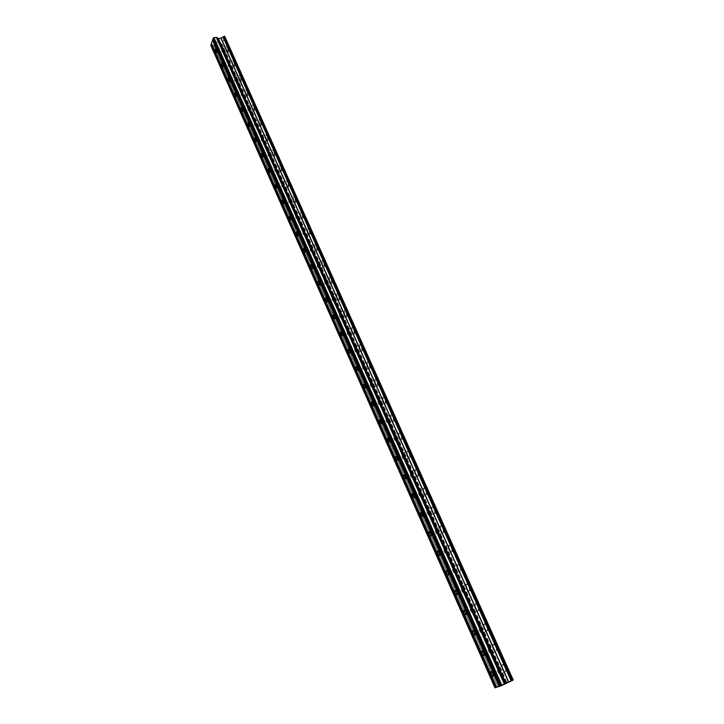 <?xml version="1.0" encoding="UTF-8"?>
<svg xmlns="http://www.w3.org/2000/svg" width="724" height="724" viewBox="0 0 724 724"><rect width="100%" height="100%" fill="white"/><g stroke="black" fill="none" stroke-linecap="round" stroke-linejoin="round"><path stroke-width="0.54" stroke-dasharray="3.62 2.71" d="M222.956 48.535L223.055 51.739L222.051 51.096L221.951 47.884L222.956 48.535M226.675 51.123L228.25 52.128L228.105 47.141L226.54 46.137L226.675 51.123M226.684 51.123L228.25 52.128L228.105 47.141L226.54 46.137L226.684 51.123M229.399 62.997L229.508 66.183L228.476 65.522L228.377 62.336L229.399 62.997M233.101 65.513L234.721 66.536L234.567 61.585L232.965 60.563L233.101 65.513M233.11 65.513L234.721 66.536L234.576 61.585L232.965 60.563L233.11 65.513M235.915 77.595L236.015 80.762L234.956 80.083L234.857 76.925L235.915 77.595M239.59 80.029L241.246 81.07L241.092 76.156L239.445 75.115L239.59 80.029L241.246 81.07L241.101 76.156L239.445 75.115L239.59 80.029M242.486 92.328L242.594 95.478L241.499 94.79L241.4 91.64L242.486 92.328M246.133 94.681L247.834 95.749L247.68 90.862L245.979 89.803L246.133 94.681M246.142 94.681L247.843 95.749L247.68 90.862L245.988 89.803L246.142 94.681M249.11 107.206L249.228 110.329L248.106 109.623L247.997 106.5L249.11 107.206M252.739 109.478L254.486 110.564L254.323 105.713L252.576 104.627L252.739 109.478M252.748 109.478L254.495 110.555L254.332 105.713L252.586 104.627L252.748 109.478M255.807 122.22L255.925 125.315L254.776 124.6L254.658 121.505L255.807 122.22M259.409 124.41L261.21 125.514L261.038 120.7L259.246 119.596L259.409 124.41L261.21 125.514L261.038 120.7L259.246 119.596L259.418 124.401M262.568 137.379L262.685 140.456L261.509 139.723L261.391 136.646L262.568 137.379M266.142 139.479L267.989 140.601L267.808 135.831L265.97 134.7L266.142 139.479L267.989 140.601L267.817 135.831L265.97 134.7L266.151 139.479M269.391 152.673L269.518 155.732L268.305 154.99L268.179 151.94L269.391 152.673M272.939 154.692L274.83 155.841L274.649 151.099L272.758 149.958L272.939 154.692L274.839 155.841L274.649 151.099L272.758 149.958L272.939 154.692M276.278 168.131L276.405 171.154L275.165 170.393L275.029 167.371L276.278 168.131M279.799 170.05L281.745 171.226L281.546 166.52L279.609 165.353L279.799 170.05L281.745 171.226L281.555 166.52L279.609 165.353L279.799 170.05M283.229 183.724L283.365 186.729L282.089 185.959L281.953 182.955L283.229 183.724M286.722 185.561L288.722 186.756L288.523 182.095L286.523 180.891L286.722 185.561M286.731 185.561L288.722 186.756L288.523 182.095L286.532 180.891L286.731 185.561M290.252 199.471L290.396 202.458L289.084 201.661L288.939 198.684L290.252 199.471M293.718 201.218L295.772 202.439L295.555 197.815L293.51 196.593L293.718 201.218L295.772 202.439L295.564 197.815L293.519 196.593L293.718 201.218M297.338 215.372L297.492 218.331L296.143 217.526L295.998 214.566L297.338 215.372M300.777 217.019L302.885 218.268L302.659 213.68L300.56 212.44L300.777 217.019L302.885 218.268L302.668 213.68L300.569 212.431L300.786 217.019M304.496 231.436L304.65 234.368L303.275 233.535L303.121 230.612L304.496 231.436M307.908 232.983L310.071 234.259L309.836 229.707L307.682 228.431L307.908 232.983L310.071 234.259L309.845 229.707L307.691 228.431L307.908 232.983M311.727 247.653L311.89 250.558L310.469 249.708L310.315 246.803L311.727 247.653M315.103 249.101C315.899 250.676 316.641 251.11 317.32 250.404L317.085 245.898C316.288 244.323 315.546 243.888 314.868 244.594L315.103 249.101C315.908 250.676 316.65 251.11 317.329 250.404L317.085 245.898C316.288 244.323 315.555 243.888 314.877 244.585L315.112 249.101M319.031 264.025L319.193 266.903L317.746 266.043L317.574 263.165L319.031 264.025M322.379 265.373C323.194 266.993 323.954 267.437 324.651 266.713L324.397 262.242C323.574 260.622 322.823 260.178 322.135 260.902L322.379 265.373C323.203 266.993 323.963 267.437 324.651 266.713L324.406 262.242C323.583 260.622 322.823 260.178 322.135 260.902L322.379 265.373M326.406 280.559L326.578 283.419L325.085 282.532L324.913 279.681L326.406 280.559M329.719 281.808C330.56 283.473 331.339 283.926 332.044 283.174L331.791 278.749C330.94 277.084 330.171 276.631 329.465 277.382L329.719 281.808C330.569 283.473 331.348 283.926 332.054 283.174L331.791 278.74C330.949 277.084 330.171 276.631 329.465 277.373L329.719 281.808M333.845 297.265L334.026 300.098L332.497 299.193L332.325 296.36L333.845 297.265M337.131 298.406C337.999 300.116 338.796 300.587 339.52 299.808L339.257 295.419C338.38 293.709 337.583 293.247 336.868 294.016L337.131 298.406C338.008 300.116 338.805 300.578 339.529 299.808L339.257 295.41C338.389 293.709 337.592 293.247 336.868 294.016L337.131 298.406M341.375 314.135L341.556 316.94L339.99 316.017L339.809 313.211L341.375 314.135M344.615 315.175C345.511 316.922 346.334 317.402 347.067 316.605L346.787 312.252C345.891 310.506 345.077 310.026 344.343 310.822L344.615 315.175C345.52 316.922 346.334 317.402 347.077 316.605L346.796 312.252C345.9 310.506 345.077 310.026 344.343 310.822L344.624 315.175M348.968 331.176L349.158 333.954L347.556 333.004L347.366 330.225L348.968 331.176M352.181 332.099C353.104 333.9 353.946 334.388 354.697 333.574L354.407 329.257C353.484 327.465 352.642 326.977 351.891 327.791L352.181 332.099C353.113 333.9 353.946 334.388 354.697 333.574L354.407 329.257C353.484 327.465 352.651 326.977 351.9 327.791L352.181 332.099M356.642 348.389L356.841 351.14L355.194 350.172L354.995 347.42L356.642 348.389M359.819 349.203C360.769 351.049 361.629 351.556 362.398 350.715L362.1 346.443C361.14 344.597 360.29 344.099 359.52 344.932L359.819 349.203C360.778 351.049 361.638 351.547 362.398 350.715L362.1 346.434C361.149 344.597 360.29 344.099 359.529 344.932L359.819 349.203M364.398 365.783L364.597 368.507L362.914 367.502L362.706 364.778L364.398 365.783M367.539 366.48C368.516 368.371 369.394 368.887 370.172 368.027L369.864 363.792C368.887 361.9 368.009 361.394 367.231 362.244L367.539 366.48C368.516 368.371 369.403 368.887 370.181 368.027L369.864 363.792C368.887 361.9 368.009 361.385 367.231 362.244L367.539 366.48M372.227 383.349L372.444 386.046L370.706 385.023L370.498 382.317L372.227 383.349M375.331 383.928C376.335 385.874 377.24 386.399 378.037 385.521L377.711 381.322C376.706 379.385 375.801 378.86 375.014 379.738L375.331 383.928C376.344 385.865 377.24 386.399 378.037 385.521L377.72 381.322C376.706 379.385 375.81 378.86 375.014 379.738L375.331 383.928M380.136 401.096L380.362 403.775L378.589 402.716L378.371 400.037L380.136 401.096M383.204 401.558C384.245 403.549 385.168 404.092 385.973 403.187L385.639 399.033C384.598 397.051 383.684 396.508 382.878 397.404L383.204 401.558C384.245 403.549 385.168 404.092 385.983 403.187L385.648 399.033C384.607 397.042 383.684 396.499 382.878 397.404L383.204 401.558M388.136 419.024L388.363 421.676L386.544 420.59L386.317 417.938L388.136 419.024M391.159 419.368C392.227 421.413 393.168 421.965 394.001 421.042L393.648 416.924C392.58 414.888 391.639 414.327 390.815 415.25L391.159 419.368C392.227 421.404 393.177 421.965 394.001 421.042L393.657 416.924C392.589 414.888 391.639 414.327 390.824 415.25L391.159 419.368M396.209 437.142L396.444 439.767L394.58 438.654L394.354 436.029L396.209 437.142M399.196 437.359C400.291 439.459 401.259 440.029 402.101 439.088L401.748 435.006C400.644 432.916 399.675 432.346 398.843 433.287L399.196 437.359C400.3 439.45 401.268 440.029 402.11 439.088L401.748 435.006C400.653 432.916 399.684 432.337 398.852 433.278L399.196 437.359M404.372 455.45L404.616 458.048L402.707 456.898L402.472 454.301L404.372 455.45M407.313 455.541C408.445 457.686 409.44 458.283 410.291 457.315L409.929 453.278C408.788 451.133 407.802 450.536 406.951 451.505L407.313 455.541M407.322 455.541C408.454 457.686 409.44 458.274 410.3 457.315L409.929 453.269C408.798 451.133 407.802 450.536 406.96 451.495L407.322 455.541M412.617 473.949L412.87 476.519L410.915 475.342L410.671 472.763L412.617 473.949M415.522 473.912C416.68 476.111 417.703 476.718 418.562 475.74L418.191 471.731C417.024 469.532 416.01 468.926 415.142 469.912L415.522 473.912C416.689 476.111 417.703 476.718 418.572 475.731L418.191 471.731C417.024 469.532 416.01 468.926 415.151 469.903L415.522 473.912M420.952 492.637L421.205 495.189L419.214 493.976L418.961 491.424L420.952 492.637M423.812 492.474C425.006 494.727 426.047 495.352 426.925 494.356L426.536 490.383C425.341 488.13 424.3 487.505 423.422 488.51L423.812 492.474C425.015 494.727 426.047 495.352 426.934 494.347L426.545 490.383C425.341 488.13 424.309 487.505 423.431 488.51L423.812 492.474M429.377 511.533L429.64 514.058L427.594 512.809L427.341 510.275L429.377 511.533M432.192 511.225C433.423 513.542 434.481 514.185 435.377 513.162L434.979 509.234C433.748 506.927 432.681 506.284 431.794 507.307L432.192 511.225C433.423 513.542 434.491 514.185 435.386 513.162L434.979 509.234C433.748 506.927 432.69 506.284 431.794 507.298L432.192 511.225M437.893 530.62L438.156 533.126C437.577 533.796 436.88 533.371 436.065 531.841L435.803 529.335C436.382 528.665 437.079 529.099 437.893 530.62M440.654 530.185C441.921 532.556 443.007 533.226 443.921 532.185L443.504 528.294C442.237 525.923 441.151 525.253 440.246 526.294L440.654 530.185C441.921 532.556 443.016 533.226 443.921 532.176L443.513 528.294C442.246 525.923 441.16 525.253 440.255 526.294L440.663 530.185M446.491 549.923L446.771 552.403C446.183 553.082 445.468 552.638 444.636 551.073L444.355 548.593C444.943 547.914 445.658 548.358 446.491 549.923M449.215 549.344C450.509 551.779 451.622 552.457 452.554 551.398L452.129 547.543C450.826 545.118 449.713 544.43 448.799 545.489L449.215 549.344C450.518 551.769 451.631 552.457 452.554 551.398L452.138 547.543C450.826 545.118 449.722 544.43 448.799 545.489L449.215 549.344M455.188 569.426L455.468 571.888C454.871 572.575 454.147 572.123 453.287 570.512L453.007 568.05C453.604 567.363 454.328 567.824 455.188 569.426M457.858 568.702C459.197 571.2 460.337 571.906 461.279 570.829L460.844 567.01C459.505 564.521 458.364 563.815 457.432 564.892L457.858 568.702M457.867 568.702C459.206 571.2 460.337 571.906 461.279 570.829L460.844 567.01C459.505 564.521 458.373 563.815 457.441 564.883L457.867 568.702M463.984 589.146L464.265 591.58C463.659 592.286 462.917 591.816 462.039 590.169L461.749 587.725C462.355 587.028 463.098 587.499 463.984 589.146M466.6 588.277C467.976 590.829 469.143 591.562 470.093 590.467L469.65 586.684C468.274 584.132 467.107 583.408 466.166 584.494L466.6 588.277C467.985 590.829 469.143 591.562 470.102 590.467L469.659 586.684C468.274 584.132 467.116 583.399 466.166 584.494L466.609 588.277M472.863 609.083L473.161 611.49C472.546 612.205 471.786 611.717 470.881 610.024L470.582 607.617C471.197 606.902 471.958 607.391 472.863 609.083M475.442 608.06C476.854 610.676 478.039 611.436 479.007 610.323L478.555 606.576C477.143 603.961 475.949 603.21 474.989 604.314L475.442 608.06C476.854 610.676 478.048 611.427 479.016 610.323L478.555 606.576C477.143 603.961 475.958 603.201 474.998 604.314L475.442 608.06M481.849 629.228L482.157 631.627C481.523 632.342 480.745 631.844 479.822 630.106L479.514 627.717C480.139 627.002 480.917 627.5 481.849 629.228M484.374 628.061C485.822 630.74 487.035 631.518 488.021 630.396L487.56 626.676C486.103 623.998 484.89 623.219 483.913 624.35L484.374 628.061C485.822 630.74 487.044 631.518 488.021 630.396L487.56 626.676C486.103 623.998 484.89 623.219 483.913 624.341L484.374 628.061M490.935 649.6L491.243 651.971C490.61 652.704 489.813 652.188 488.854 650.414L488.546 648.043C489.18 647.31 489.976 647.835 490.935 649.6M493.406 648.279C494.89 651.021 496.139 651.826 497.135 650.686L496.655 647.003C495.162 644.26 493.922 643.455 492.935 644.595L493.406 648.279M493.406 648.27C494.899 651.021 496.139 651.826 497.135 650.686L496.664 647.003C495.171 644.26 493.922 643.455 492.935 644.595L493.406 648.27M500.121 670.207L500.429 672.551C499.786 673.293 498.981 672.759 497.994 670.94L497.678 668.587C498.32 667.854 499.135 668.388 500.121 670.207M502.528 668.714C504.058 671.528 505.334 672.361 506.338 671.211L505.859 667.555C504.32 664.75 503.053 663.917 502.049 665.066L502.528 668.714C504.067 671.528 505.334 672.361 506.348 671.202L505.859 667.555C504.329 664.75 503.062 663.917 502.058 665.066L502.537 668.714M500.709 669.999L501.198 673.655C500.203 674.804 498.936 673.972 497.406 671.139L496.917 667.492C497.913 666.342 499.18 667.175 500.709 669.999M505.343 667.799L505.832 671.456C504.818 672.605 503.551 671.772 502.022 668.958L501.542 665.311C502.537 664.161 503.804 664.994 505.343 667.799M491.515 649.374L491.994 653.066C491.008 654.206 489.768 653.392 488.284 650.632L487.804 646.948C488.791 645.817 490.021 646.623 491.515 649.374M496.139 647.247L496.619 650.921C495.623 652.062 494.383 651.265 492.89 648.514L492.42 644.831C493.406 643.69 494.646 644.496 496.139 647.247M482.419 628.984L482.89 632.704C481.913 633.826 480.7 633.048 479.252 630.351L478.79 626.631C479.759 625.509 480.962 626.296 482.419 628.984M487.044 626.912L487.505 630.622C486.528 631.753 485.315 630.975 483.858 628.287L483.397 624.577C484.374 623.455 485.587 624.233 487.044 626.912M473.424 608.812L473.885 612.567C472.926 613.681 471.74 612.92 470.329 610.296L469.876 606.54C470.826 605.436 472.012 606.187 473.424 608.812M478.039 606.793L478.501 610.549C477.532 611.653 476.338 610.902 474.926 608.287L474.482 604.54C475.442 603.427 476.627 604.178 478.039 606.793M464.527 588.865L464.971 592.657C464.03 593.743 462.871 593.01 461.496 590.449L461.052 586.657C461.993 585.571 463.152 586.304 464.527 588.865M469.143 586.902L469.586 590.684C468.627 591.779 467.469 591.046 466.093 588.494L465.65 584.711C466.6 583.616 467.758 584.349 469.143 586.902M455.722 569.127L456.156 572.956C455.224 574.023 454.093 573.317 452.762 570.811L452.328 566.992C453.251 565.915 454.382 566.63 455.722 569.127M460.328 567.218L460.763 571.046C459.831 572.114 458.69 571.408 457.351 568.919L456.925 565.1C457.858 564.023 458.989 564.729 460.328 567.218M447.016 549.597L447.441 553.462C446.527 554.521 445.414 553.833 444.12 551.389L443.694 547.534C444.599 546.475 445.713 547.163 447.016 549.597M451.622 547.751L452.038 551.607C451.115 552.665 450.002 551.978 448.708 549.543L448.283 545.697C449.206 544.638 450.319 545.326 451.622 547.751M438.4 530.285L438.816 534.185C437.911 535.226 436.825 534.556 435.567 532.176L435.151 528.276C436.047 527.235 437.133 527.905 438.4 530.285M442.998 528.493L443.414 532.384C442.5 533.425 441.414 532.755 440.147 530.384L439.739 526.493C440.644 525.452 441.731 526.122 442.998 528.493M429.875 511.171L430.282 515.108C429.395 516.131 428.337 515.479 427.106 513.162L426.698 509.225C427.585 508.203 428.644 508.854 429.875 511.171M434.472 509.434L434.871 513.361C433.975 514.384 432.907 513.732 431.685 511.425L431.287 507.497C432.174 506.474 433.233 507.117 434.472 509.434M421.44 492.266L421.839 496.239C420.961 497.243 419.929 496.61 418.734 494.347L418.336 490.374C419.205 489.37 420.246 490.003 421.44 492.266M426.029 490.573L426.418 494.537C425.54 495.542 424.499 494.917 423.305 492.655L422.916 488.691C423.793 487.695 424.834 488.32 426.029 490.573M413.096 473.559L413.476 477.569C412.617 478.546 411.612 477.94 410.445 475.722L410.065 471.722C410.924 470.736 411.929 471.351 413.096 473.559M417.676 471.912L418.056 475.921C417.187 476.899 416.173 476.292 415.015 474.093L414.635 470.093C415.504 469.107 416.517 469.713 417.676 471.912M404.834 455.043L405.214 459.088C404.363 460.057 403.377 459.459 402.245 457.306L401.874 453.26C402.716 452.292 403.702 452.889 404.834 455.043M409.413 453.45L409.784 457.496C408.933 458.455 407.938 457.867 406.807 455.713L406.445 451.676C407.295 450.717 408.282 451.305 409.413 453.45M396.662 436.717L397.033 440.807C396.2 441.749 395.232 441.169 394.137 439.07L393.775 434.988C394.598 434.047 395.566 434.626 396.662 436.717M401.241 435.178L401.594 439.26C400.761 440.201 399.784 439.622 398.689 437.531L398.336 433.45C399.168 432.509 400.137 433.088 401.241 435.178M388.58 418.59L388.933 422.716C388.109 423.631 387.168 423.069 386.1 421.024L385.756 416.897C386.571 415.983 387.512 416.544 388.58 418.59M393.141 417.096L393.494 421.214C392.67 422.137 391.72 421.576 390.652 419.531L390.308 415.413C391.132 414.499 392.073 415.051 393.141 417.096M380.571 400.644L380.914 404.807C380.109 405.712 379.195 405.159 378.154 403.159L377.819 398.996C378.616 398.1 379.539 398.653 380.571 400.644M385.132 399.196L385.467 403.349C384.661 404.254 383.738 403.711 382.697 401.72L382.372 397.557C383.177 396.662 384.1 397.204 385.132 399.196M372.652 382.878L372.978 387.087C372.19 387.964 371.294 387.431 370.29 385.485L369.964 381.276C370.742 380.408 371.638 380.933 372.652 382.878M377.204 381.476L377.53 385.675C376.733 386.553 375.837 386.028 374.824 384.082L374.507 379.892C375.294 379.014 376.199 379.539 377.204 381.476M364.806 365.294L365.131 369.539C364.353 370.398 363.475 369.883 362.498 367.982L362.19 363.738C362.959 362.887 363.828 363.403 364.806 365.294M369.358 363.946L369.674 368.181C368.887 369.041 368.009 368.525 367.032 366.634L366.724 362.398C367.502 361.538 368.38 362.054 369.358 363.946M357.05 347.891L357.357 352.181C356.597 353.013 355.746 352.507 354.796 350.66L354.488 346.38C355.24 345.547 356.099 346.054 357.05 347.891M361.593 346.588L361.891 350.859C361.131 351.701 360.271 351.194 359.321 349.348L359.023 345.077C359.783 344.244 360.642 344.742 361.593 346.588M349.366 330.669L349.665 334.995C348.914 335.809 348.081 335.312 347.158 333.511L346.868 329.194C347.611 328.379 348.443 328.868 349.366 330.669M353.9 329.402L354.19 333.719C353.439 334.533 352.606 334.045 351.683 332.244L351.393 327.927C352.145 327.121 352.977 327.61 353.9 329.402M341.755 313.61L342.045 317.972C341.312 318.768 340.497 318.288 339.61 316.533L339.321 312.171C340.045 311.383 340.859 311.863 341.755 313.61M346.289 312.388L346.57 316.741C345.828 317.537 345.013 317.058 344.117 315.311L343.846 310.958C344.579 310.162 345.393 310.641 346.289 312.388M334.226 296.731L334.506 301.13C333.791 301.908 332.995 301.437 332.126 299.718L331.854 295.32C332.56 294.55 333.357 295.021 334.226 296.731M338.751 295.546L339.022 299.944C338.298 300.713 337.502 300.243 336.633 298.541L336.361 294.143C337.085 293.374 337.882 293.844 338.751 295.546M326.768 280.016L327.04 284.451C326.334 285.202 325.565 284.749 324.723 283.075L324.452 278.64C325.157 277.889 325.927 278.351 326.768 280.016M331.284 278.876L331.547 283.301C330.841 284.052 330.063 283.6 329.221 281.935L328.958 277.5C329.664 276.758 330.443 277.211 331.284 278.876M319.393 263.464L319.646 267.943C318.958 268.676 318.207 268.224 317.384 266.595L317.13 262.124C317.818 261.391 318.569 261.844 319.393 263.464M323.899 262.359L324.153 266.83C323.456 267.563 322.696 267.12 321.881 265.5L321.628 261.029C322.325 260.296 323.076 260.749 323.899 262.359M312.08 247.074L312.325 251.59C311.655 252.305 310.922 251.862 310.125 250.278L309.881 245.762C310.551 245.056 311.284 245.499 312.08 247.074M316.587 246.015L316.822 250.522C316.144 251.237 315.402 250.794 314.605 249.219L314.37 244.703C315.049 244.006 315.782 244.441 316.587 246.015M304.84 230.847L305.085 235.409L302.931 234.124L302.695 229.562L304.84 230.847M309.338 229.825L309.573 234.377L307.41 233.101L307.184 228.549L309.338 229.825M297.673 214.775L297.908 219.372L295.808 218.114L295.582 213.526L297.673 214.775M302.161 213.788L302.388 218.386L300.279 217.128L300.062 212.539L302.161 213.788M290.577 198.865L290.795 203.498L288.758 202.268L288.541 197.634L290.577 198.865M295.057 197.914L295.274 202.548L293.22 201.317L293.012 196.693L295.057 197.914M283.546 183.1L283.763 187.778L281.772 186.575L281.564 181.905L283.546 183.1M288.025 182.195L288.224 186.855L286.233 185.661L286.034 181L288.025 182.195M276.586 167.497L276.794 172.203L274.858 171.027L274.658 166.312L276.586 167.497M281.057 166.62L281.247 171.326L279.301 170.149L279.111 165.452L281.057 166.62M269.69 152.031L269.889 156.782L268.007 155.624L267.808 150.882L269.69 152.031M274.152 151.198L274.342 155.941L272.441 154.782L272.26 150.049L274.152 151.198M262.857 136.718L263.047 141.506L261.219 140.375L261.029 135.587L262.857 136.718M267.31 135.922L267.491 140.691L265.654 139.569L265.473 134.791L267.31 135.922M256.097 121.551L256.278 126.374L254.495 125.261L254.314 120.446L256.097 121.551M260.54 120.781L260.712 125.596L258.921 124.492L258.749 119.677L260.54 120.781M249.391 106.528L249.572 111.387L247.834 110.292L247.662 105.442L249.391 106.528M253.834 105.795L253.997 110.645L252.251 109.559L252.088 104.709L253.834 105.795M242.757 91.64L242.929 96.536L241.237 95.468L241.065 90.581L242.757 91.64M247.183 90.943L247.346 95.83L245.644 94.763L245.49 89.885L247.183 90.943M236.178 76.898L236.341 81.83L234.694 80.78L234.531 75.857L236.178 76.898M240.603 76.228L240.757 81.151L239.101 80.102L238.947 75.187L240.603 76.228M229.662 62.291L229.825 67.251L228.223 66.219L228.06 61.259L229.662 62.291M234.078 61.658L234.232 66.608L232.612 65.585L232.467 60.635L234.078 61.658M223.209 47.82L223.363 52.816L221.797 51.802L221.653 46.807L223.209 47.82M227.617 47.214L227.761 52.2L226.196 51.196L226.051 46.209L227.617 47.214M505.886 683.175L504.945 683.628L505.886 683.175M504.782 683.709L503.841 684.162L504.782 683.7M503.841 684.162L503.162 684.379L503.841 684.153M503.008 684.452L506.13 683.067L503.008 684.452M501.66 684.886L504.438 683.655L501.66 684.877M494.981 687.8L497.75 686.406L213.58 45.331L216.738 43.413L219.254 43.069L221.245 44.264L222.051 44.046L224.757 36.309M513.244 680.008L506.737 682.099L497.75 686.406M218.295 41.901L217.399 42.028L218.295 41.911L218.576 41.105L218.295 41.901M217.245 42.046L216.349 42.164L217.245 42.046M218.72 41.078L218.404 41.992L218.72 41.078M218.404 41.992L216.168 42.291L218.404 41.992M219.101 39.956L216.856 40.254L219.101 39.965M216.856 40.254L218.775 40.101L216.856 40.263M505.47 682.759L220.684 43.902L505.461 682.768M214.557 44.734L499.017 685.863L214.566 44.734M210.756 45.304L213.58 45.331M496.727 687.212L211.589 43.422M495.279 687.601L211.227 45.648M506.737 682.099L222.051 44.046M500.049 686.153L212.947 39.395M497.877 686.352L213.68 45.286M498.827 685.963L214.376 44.761M499.198 685.773L214.738 44.716M501.632 684.741L216.585 43.476M501.822 684.66L216.738 43.413M504.474 683.384L219.254 43.069M504.592 683.32L219.39 43.096M505.28 682.85L220.512 43.929M505.651 682.669L220.865 43.883M505.841 682.515L221.245 44.264M505.913 682.479L221.327 44.282M506.357 682.27L221.752 44.227M506.465 682.216L221.843 44.191M216.503 52.653L223.055 51.739M222.938 67.142L229.508 66.183M229.436 81.767L236.015 80.762M236.006 96.527L242.594 95.478M242.621 111.433L249.228 110.329M249.309 126.474L255.925 125.315M256.061 141.66L262.685 140.456M262.875 156.99L269.518 155.732M269.762 172.466L276.405 171.154M276.713 188.095L283.365 186.729M283.727 203.869L290.396 202.458M290.813 219.806L297.492 218.331M297.962 235.897L304.65 234.368M305.184 252.142L311.89 250.558M312.487 268.55L319.193 266.903M319.854 285.129L326.578 283.419M327.293 301.863L334.026 300.098M334.814 318.777L341.556 316.94M342.407 335.855L349.158 333.954M350.081 353.104L356.841 351.14M357.828 370.534L364.597 368.507M365.656 388.145L372.444 386.046M373.566 405.938L380.362 403.775M381.557 423.911L388.363 421.676M389.639 442.074L396.444 439.767M397.793 460.428L404.616 458.048M406.037 478.971L412.87 476.519M414.372 497.723L421.205 495.189M422.798 516.664L429.64 514.058M431.305 535.814L438.156 533.126M439.911 555.163L446.771 552.403M448.608 574.729L455.468 571.888M457.396 594.513L464.265 591.58M466.283 614.504L473.161 611.49M475.27 634.722L482.157 631.627M484.347 655.166L491.243 651.971M493.533 675.827L500.429 672.551M501.198 673.655L505.832 671.456M491.994 653.066L496.619 650.921M482.89 632.704L487.505 630.622M473.885 612.567L478.501 610.549M464.971 592.657L469.586 590.684M456.156 572.956L460.763 571.046M447.441 553.462L452.038 551.607M438.816 534.185L443.414 532.384M430.282 515.108L434.871 513.361M421.839 496.239L426.418 494.537M413.476 477.569L418.056 475.921M405.214 459.088L409.784 457.496M397.033 440.807L401.594 439.26M388.933 422.716L393.494 421.214M380.914 404.807L385.467 403.349M372.978 387.087L377.53 385.675M365.131 369.539L369.674 368.181M357.357 352.181L361.891 350.859M349.665 334.995L354.19 333.719M342.045 317.972L346.57 316.741M334.506 301.13L339.022 299.944M327.04 284.451L331.547 283.301M319.646 267.943L324.153 266.83M312.325 251.59L316.822 250.522M305.085 235.409L309.573 234.377M297.908 219.372L302.388 218.386M290.795 203.498L295.274 202.548M283.763 187.778L288.224 186.855M276.794 172.203L281.247 171.326M269.889 156.782L274.342 155.941M263.047 141.506L267.491 140.691M256.278 126.374L260.712 125.596M249.572 111.387L253.997 110.645M242.929 96.536L247.346 95.83M236.341 81.83L240.757 81.151M229.825 67.251L234.232 66.608M223.363 52.816L227.761 52.2M221.653 46.807L226.051 46.209M228.06 61.259L232.467 60.635M234.531 75.857L238.947 75.187M241.065 90.581L245.49 89.885M247.662 105.442L252.088 104.709M254.314 120.446L258.749 119.677M261.029 135.587L265.473 134.791M267.808 150.882L272.26 150.049M274.658 166.312L279.111 165.452M281.564 181.905L286.034 181M288.541 197.634L293.012 196.693M295.582 213.526L300.062 212.539M302.695 229.562L307.184 228.549M309.881 245.762L314.37 244.703M317.13 262.124L321.628 261.029M324.452 278.64L328.958 277.5M331.854 295.32L336.361 294.143M339.321 312.171L343.846 310.958M346.868 329.194L351.393 327.927M354.488 346.38L359.023 345.077M362.19 363.738L366.724 362.398M369.964 381.276L374.507 379.892M377.819 398.996L382.372 397.557M385.756 416.897L390.308 415.413M393.775 434.988L398.336 433.45M401.874 453.26L406.445 451.676M410.065 471.722L414.635 470.093M418.336 490.374L422.916 488.691M426.698 509.225L431.287 507.497M435.151 528.276L439.739 526.493M443.694 547.534L448.283 545.697M452.328 566.992L456.925 565.1M461.052 586.657L465.65 584.711M469.876 606.54L474.482 604.54M478.79 626.631L483.397 624.577M487.804 646.948L492.42 644.831M496.917 667.492L501.542 665.311M491.506 671.501L497.678 668.587M482.392 650.876L488.546 648.043M473.369 630.468L479.514 627.717M464.446 610.287L470.582 607.617M455.622 590.322L461.749 587.725M446.889 570.575L453.007 568.05M438.246 551.036L444.355 548.593M429.703 531.706L435.803 529.335M421.241 512.583L427.341 510.275M412.87 493.659L418.961 491.424M404.589 474.935L410.671 472.763M396.39 456.401L402.472 454.301M388.281 438.065L394.354 436.029M380.254 419.92L386.317 417.938M372.308 401.956L378.371 400.037M364.434 384.182L370.498 382.317M356.651 366.579L362.706 364.778M348.941 349.158L354.995 347.42M341.303 331.918L347.366 330.225M333.746 314.84L339.809 313.211M326.271 297.944L332.325 296.36M318.859 281.211L324.913 279.681M311.519 264.64L317.574 263.165M304.252 248.232L310.315 246.803M297.057 231.988L303.121 230.612M289.935 215.897L295.998 214.566M282.876 199.96L288.939 198.684M275.889 184.186L281.953 182.955M268.966 168.556L275.029 167.371M262.106 153.072L268.179 151.94M255.319 137.741L261.391 136.646M248.585 122.555L254.658 121.505M241.925 107.514L247.997 106.5M235.318 92.609L241.4 91.64M228.775 77.839L234.857 76.925M222.295 63.214L228.377 62.336M215.87 48.716L221.951 47.884"/><path stroke-width="1.09" d="M216.395 49.44L216.503 52.653L215.508 52.001L215.399 48.789L216.395 49.44M222.829 63.947L222.938 67.142L221.915 66.481L221.806 63.287L222.829 63.947M229.327 78.59L229.436 81.767L228.386 81.088L228.277 77.921L229.327 78.59M235.879 93.378L236.006 96.527L234.92 95.84L234.802 92.69L235.879 93.378M242.504 108.301L242.621 111.433L241.517 110.727L241.391 107.595L242.504 108.301M249.183 123.361L249.309 126.474L248.169 125.75L248.051 122.646L249.183 123.361M255.934 138.574L256.061 141.66L254.893 140.927L254.767 137.841L255.934 138.574M262.74 153.931L262.875 156.99L261.681 156.239L261.545 153.18L262.74 153.931M269.618 169.425L269.762 172.466L268.523 171.706L268.387 168.665L269.618 169.425M276.559 185.082L276.713 188.095L275.437 187.317L275.301 184.303L276.559 185.082M283.573 200.883L283.727 203.869L282.423 203.073L282.269 200.086L283.573 200.883M290.65 216.847L290.813 219.806L289.473 218.992L289.319 216.033L290.65 216.847M297.799 232.956L297.962 235.897L296.596 235.065L296.433 232.123L297.799 232.956M305.021 249.228L305.184 252.142L303.781 251.291L303.618 248.386L305.021 249.228M312.306 265.663L312.487 268.55L311.039 267.681L310.868 264.794L312.306 265.663M319.673 282.26L319.854 285.129L318.37 284.233L318.198 281.374L319.673 282.26M327.112 299.03L327.293 301.863L325.782 300.958L325.592 298.116L327.112 299.03M334.624 315.963L334.814 318.777L333.257 317.836L333.067 315.031L334.624 315.963M342.208 333.067L342.407 335.855L340.814 334.895L340.615 332.108L342.208 333.067M349.873 350.344L350.081 353.104L348.443 352.117L348.235 349.366L349.873 350.344M357.62 367.801L357.828 370.534L356.154 369.53L355.946 366.787L357.62 367.801M365.439 385.43L365.656 388.145L363.937 387.105L363.719 384.399L365.439 385.43M373.34 403.25L373.566 405.938L371.81 404.87L371.584 402.182L373.34 403.25M381.331 421.25L381.557 423.911L379.756 422.816L379.53 420.155L381.331 421.25M389.394 439.441L389.639 442.074L387.793 440.943L387.548 438.31L389.394 439.441M397.548 457.821L397.793 460.428L395.901 459.269L395.657 456.663L397.548 457.821M405.784 476.392L406.037 478.971L404.101 477.786L403.856 475.197L405.784 476.392M414.11 495.162L414.372 497.723L412.39 496.492L412.137 493.931L414.11 495.162M422.526 514.13L422.798 516.664L420.771 515.398L420.499 512.864L422.526 514.13M431.033 533.298L431.305 535.814C430.735 536.475 430.038 536.041 429.232 534.511L428.961 531.995C429.531 531.326 430.219 531.76 431.033 533.298M439.631 552.674L439.911 555.163C439.323 555.842 438.617 555.399 437.785 553.824L437.504 551.335C438.083 550.656 438.798 551.1 439.631 552.674M448.319 572.268L448.608 574.729C448.011 575.417 447.287 574.956 446.437 573.345L446.147 570.883C446.735 570.186 447.459 570.657 448.319 572.268M457.097 592.069L457.396 594.513C456.799 595.209 456.057 594.73 455.179 593.074L454.88 590.639C455.477 589.933 456.22 590.413 457.097 592.069M465.984 612.088L466.283 614.504C465.677 615.219 464.917 614.721 464.012 613.029L463.713 610.604C464.319 609.898 465.079 610.386 465.984 612.088M474.962 632.324L475.27 634.722C474.645 635.446 473.876 634.93 472.944 633.192L472.636 630.794C473.252 630.079 474.03 630.586 474.962 632.324M484.039 652.786L484.347 655.166C483.723 655.89 482.935 655.365 481.976 653.582L481.668 651.211C482.293 650.478 483.08 651.003 484.039 652.786M493.216 673.474L493.533 675.827C492.899 676.569 492.085 676.026 491.107 674.198L490.791 671.845C491.424 671.103 492.229 671.646 493.216 673.474M499.94 686.189L494.981 687.8L210.756 45.304L211.544 43.558M224.63 36.218L513.244 680.008L224.63 36.218L220.947 38.2L218.413 38.535L216.313 37.295L213.942 37.603L212.784 39.277L499.958 686.216L500.918 685.909L213.173 38.119M500.918 685.909L513.162 680.062M212.901 39.53L211.426 43.304L496.628 687.275M504.872 683.999L216.965 37.675L504.881 683.99M223.137 36.861L511.379 680.859L223.137 36.861M496.257 687.357L211.399 43.992M495.922 687.501L211.146 44.164M501.922 685.483L213.942 37.603M499.578 686.307L212.747 39.974M499.243 686.442L212.494 40.146M513.099 680.098L224.549 36.2M512.655 680.316L224.132 36.254M512.529 680.37L224.024 36.3M511.569 680.768L223.318 36.834M511.189 680.949L222.965 36.879M508.737 681.99L221.101 38.137M508.547 682.08L220.947 38.2M505.886 683.365L218.413 38.535M505.768 683.42L218.286 38.508M505.071 683.899L217.146 37.648M504.691 684.09L216.784 37.693M504.492 684.243L216.395 37.313M504.42 684.28L216.313 37.295M490.791 671.845L491.506 671.501M481.668 651.211L482.392 650.876M472.636 630.794L473.369 630.468M463.713 610.604L464.446 610.287M454.88 590.639L455.622 590.322M446.147 570.883L446.889 570.575M437.504 551.335L438.246 551.036M428.961 531.995L429.703 531.706M420.499 512.864L421.241 512.583M412.137 493.931L412.87 493.659M403.856 475.197L404.589 474.935M395.657 456.663L396.39 456.401M387.548 438.31L388.281 438.065M379.53 420.155L380.254 419.92M371.584 402.182L372.308 401.956M363.719 384.399L364.434 384.182M355.946 366.787L356.651 366.579M348.235 349.366L348.941 349.158M340.615 332.108L341.303 331.918M333.067 315.031L333.746 314.84M325.592 298.116L326.271 297.944M318.198 281.374L318.859 281.211M310.868 264.794L311.519 264.64M303.618 248.386L304.252 248.232M296.433 232.123L297.057 231.988M289.319 216.033L289.935 215.897M282.269 200.086L282.876 199.96M275.301 184.303L275.889 184.186M268.387 168.665L268.966 168.556M261.545 153.18L262.106 153.072M254.767 137.841L255.319 137.741M248.051 122.646L248.585 122.555M241.391 107.595L241.925 107.514M234.802 92.69L235.318 92.609M228.277 77.921L228.775 77.839M221.806 63.287L222.295 63.214M215.399 48.789L215.87 48.716"/></g></svg>

